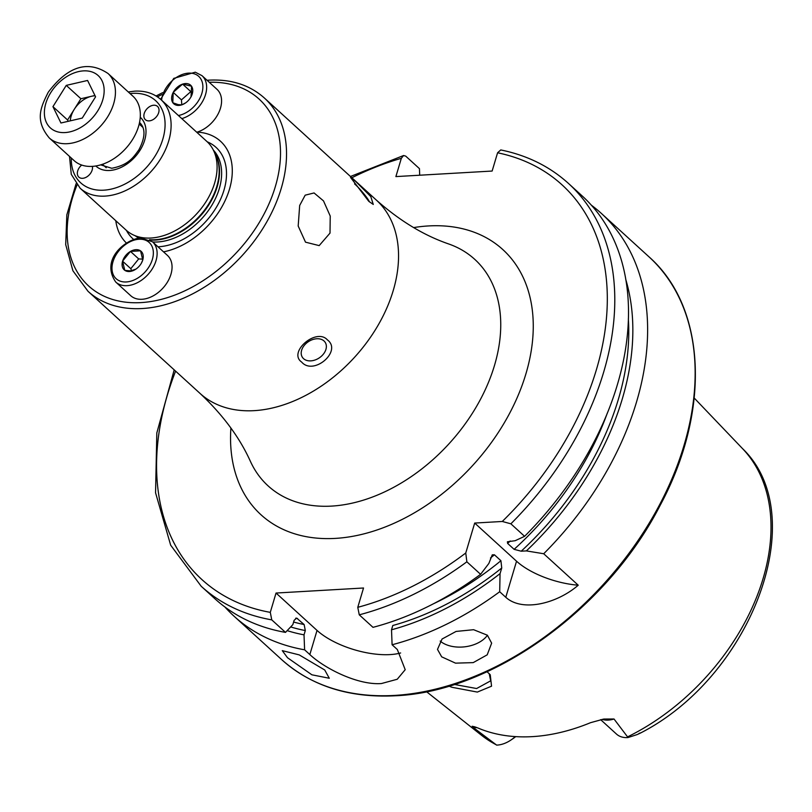 <?xml version="1.0" encoding="UTF-8"?>
<svg xmlns="http://www.w3.org/2000/svg" width="812" height="812" viewBox="0 0 812 812"><rect width="100%" height="100%" fill="white"/><g stroke="black" fill="none" stroke-linecap="round" stroke-linejoin="round"><path stroke-width="1.22" d="M95.085 95.796A22.117 15.184 -47.6 0 0 91.563 96.263A22.117 15.184 -47.6 0 0 74.247 109.356L67.579 119.993L52.942 106.646L60.941 122.998L82.256 118.075L95.583 96.811L87.584 80.459L66.259 85.382L52.942 106.646M49.278 137.959L74.166 160.654A43.615 29.942 -47.6 0 0 132.447 139.694A43.615 29.942 -47.6 0 0 132.924 96.192L108.037 73.506A43.615 29.942 132.4 0 1 107.56 116.999A43.615 29.942 132.4 0 1 49.278 137.959C34.449 120.176 40.813 107.113 48.243 92.233C62.341 73.577 82.794 56.596 108.037 73.506M68.228 121.313L67.579 119.993M66.259 85.382L80.906 98.729L74.247 109.356A22.117 15.184 -47.6 0 0 70.289 120.836M80.906 98.729L94.933 95.491M487.058 671.717L490.245 674.762L491.544 686.191L477.334 692.078L451.797 687.256L448.955 686.11M454.344 684.445L476.603 688.525L490.681 680.832L489.21 673.615M330.007 233.105L330.23 216.053L323.501 200.889L314.061 192.951L305.18 195.174L299.679 205.456L298.187 226.03L305.515 242.169L319.177 245.61L330.007 233.105M324.739 670.001L329.286 678.253L311.889 674.802L287.509 657.73L282.282 650.645L299.212 654.888L324.739 670.001M487.403 635.228L491.646 643.155L487.21 654.827L473.213 662.622L455.532 663.15L441.677 656.837L437.495 649.387L442.063 639.024L456.08 631.431L473.609 629.706L487.403 635.228A27.253 17.001 173.4 0 1 464.982 646.788A27.253 17.001 173.4 0 1 440.195 641.074M92.385 166.379A8.993 6.181 132.4 0 1 92.142 170.073A8.993 6.181 132.4 0 1 86.184 177.239A8.993 6.181 132.4 0 1 78.865 177.138A8.993 6.181 132.4 0 1 77.708 170.906A8.993 6.181 132.4 0 1 81.687 165.059M153.783 105.225A8.993 6.181 -47.6 0 0 145.267 111.092A8.993 6.181 -47.6 0 0 145.389 119.699A8.993 6.181 -47.6 0 0 149.114 120.886A8.993 6.181 -47.6 0 0 157.63 115.02A8.993 6.181 -47.6 0 0 157.508 106.413A8.993 6.181 -47.6 0 0 153.783 105.225M126.337 242.961A69.314 47.593 132.4 0 1 115.791 220.722M206.908 141.501A59.966 41.179 132.4 0 1 213.292 149.966A59.966 41.179 132.4 0 1 203.619 205.263A59.966 41.179 132.4 0 1 150.941 238.028A59.966 41.179 132.4 0 1 135.127 235.713A59.966 41.179 132.4 0 1 126.114 230.131L80.134 188.222A59.966 41.179 132.4 0 0 104.971 196.108A59.966 41.179 132.4 0 0 161.72 157A59.966 41.179 132.4 0 0 160.928 99.592L206.908 141.501M303.546 358.65A13.631 9.754 146.6 0 0 320.151 357.26A13.631 9.754 146.6 0 0 325.165 342.319A13.631 9.754 146.6 0 0 324.018 340.979A13.631 9.754 146.6 0 0 307.413 342.37A13.631 9.754 146.6 0 0 302.399 357.31A13.631 9.754 146.6 0 0 303.546 358.65M327.419 339.893C342.461 351.109 313.645 375.997 301.688 362.101C287.58 352.286 316.345 327.398 327.419 339.893M369.46 201.914A13.631 1.705 49.2 0 0 355.412 184.659A13.631 1.705 49.2 0 0 354.59 183.928M355.585 181.309L370.81 196.626L373.276 204.451L368.739 201.274L350.581 177.473L355.585 181.309M515.265 736.596A26.603 18.27 132.4 0 1 510.992 739.996A26.603 18.27 132.4 0 1 497.208 745.081A26.603 18.27 132.4 0 1 496.65 745.111L481.303 735.114L426.544 691.702M600.657 719.655L616.47 734.068A26.603 18.27 -47.6 0 0 627.483 737.57A26.603 18.27 -47.6 0 0 628.052 737.529L637.065 734.606C641.013 732.86 641.642 732.475 638.963 733.439M472.178 726.212L472.777 727.136C471.742 725.816 474.299 726.446 480.45 729.034A196.321 134.812 132.4 0 0 532.276 736.636A196.321 134.812 132.4 0 0 590.527 722.69L603.803 719.046L614.014 718.996L628.052 737.529M591.288 205.121A272.558 187.166 132.4 0 1 601.286 213.353A272.558 187.166 132.4 0 1 543.705 553.743L578.225 585.208C557.286 603.397 522.461 612.441 505.785 597.287L499.695 591.735A272.558 187.166 132.4 0 1 392.094 644.758L397.332 649.529L405.208 669.697L397.23 679.258L381.437 683.542C358.285 685.358 325.104 668.834 309.839 654.573L304.601 649.803A272.558 187.166 132.4 0 1 234.039 616.196A272.558 187.166 132.4 0 1 224.924 607.011M515.671 736.616A17.61 12.089 132.4 0 1 513.499 738.291L510.992 739.996M476.725 727.633A26.603 18.27 132.4 0 1 472.777 727.136L496.65 745.111M543.705 553.743L526.379 550.901L521.213 551.196L514.118 549.338L507.612 543.411L507.398 541.777L515.194 540.701L524.593 536.326L510.87 523.811L502.283 521.466L474.685 523.06L465.763 553.002A267.107 183.421 132.4 0 1 357.777 607.315L359.259 614.826L372.992 627.341A272.558 187.166 132.4 0 0 480.592 574.317L466.859 561.802L465.763 553.002M625.737 279.399A259.799 178.396 132.4 0 1 526.379 550.901M510.87 523.811A272.558 187.166 132.4 0 0 568.451 183.421L582.174 195.936A272.558 187.166 132.4 0 1 524.593 536.326M419.692 175.219L419.449 168.642L405.716 156.127L403.594 155.518L401.331 158.32L395.891 176.59L492.133 171.048L497.583 152.778L500.76 149.936C527.191 155.336 549.754 166.49 568.451 183.421M499.695 591.735L500.06 573.617A259.799 178.396 132.4 0 1 391.516 629.797L392.094 644.758M304.601 649.803L304.023 634.842A259.799 178.396 132.4 0 1 287.154 630.64M500.06 573.617L501.735 568.014L500.923 560.727L494.427 554.799L492.265 554.84L488.875 563.426L480.592 574.317M501.735 568.014A254.978 175.098 132.4 0 1 392.795 625.504L391.516 629.797M304.023 634.842L305.302 630.548L304.124 624.529L296.654 618.084L294.117 620.348L292.838 624.641L285.499 632.386A272.558 187.166 132.4 0 1 214.936 598.779L201.203 586.264A272.558 187.166 132.4 0 0 271.766 619.871L270.284 612.36L276.039 593.044L363.532 588L357.777 607.315M285.499 632.386L271.766 619.871M400.631 652.97A54.516 22.777 16.6 0 1 317.035 630.416L276.039 593.044M578.225 585.208A54.516 22.777 16.6 0 1 516.544 561.214L474.685 523.06M197.133 132.123A69.314 47.593 132.4 0 1 229.786 188.13A69.314 47.593 132.4 0 1 163.527 251.852M192.261 92.111L190.83 91.614L181.441 99.876L181.807 104.87M181.807 118.623A27.253 18.717 132.4 0 0 203.802 99.064A27.253 18.717 132.4 0 0 202.015 75.678L216.956 89.3A27.253 18.717 132.4 0 1 218.732 112.685A27.253 18.717 132.4 0 1 196.737 132.244M181.715 104.86A12.535 8.607 132.4 0 1 176.569 105.215A12.535 8.607 132.4 0 1 172.875 102.769L178.173 104.616L181.797 104.88L185.633 102.86M172.804 102.667L173.2 92.446A12.535 8.607 132.4 0 0 172.804 102.667L172.875 102.769M190.83 91.614L182.588 84.103L191.581 86.224L191.013 96.841M191.104 96.679A12.535 8.607 132.4 0 1 190.972 96.922A12.535 8.607 132.4 0 1 185.43 103.002A12.535 8.607 132.4 0 1 181.868 104.809M191.571 86.316A12.535 8.607 132.4 0 1 191.185 96.526M182.659 84.113A12.535 8.607 132.4 0 1 191.5 86.204M173.281 92.294L182.507 84.164A12.535 8.607 132.4 0 0 173.281 92.294L173.2 92.446M181.441 99.876L173.2 92.365M142.851 259.16L138.69 258.916L130.803 268.691L131.585 270.812M167.434 255.404A27.253 18.717 132.4 0 1 167.79 281.5A27.253 18.717 132.4 0 1 141.998 299.283A27.253 18.717 132.4 0 1 130.712 295.69L115.771 282.079A27.253 18.717 132.4 0 0 127.058 285.662A27.253 18.717 132.4 0 0 152.859 267.889A27.253 18.717 132.4 0 0 152.494 241.793L167.434 255.404M134.812 269.807A12.535 8.607 132.4 0 1 129.412 271.512A12.535 8.607 132.4 0 1 124.875 270.376L130.722 270.893L135.969 269.077M124.774 270.305L122.582 261.261A12.535 8.607 132.4 0 0 124.774 270.305L124.875 270.376M138.69 258.916L130.448 251.395L140.547 250.817L142.77 260.013L141.359 263.2M142.709 260.094A12.535 8.607 132.4 0 1 141.45 263.037A12.535 8.607 132.4 0 1 135.909 269.117A12.535 8.607 132.4 0 1 134.954 269.716M140.567 250.888A12.535 8.607 132.4 0 1 142.75 259.942M130.529 251.395A12.535 8.607 132.4 0 1 140.466 250.817M122.632 261.099L130.387 251.476A12.535 8.607 132.4 0 0 122.632 261.099L122.582 261.261M130.803 268.691L122.571 261.18M50.78 92.568A35.434 24.33 -47.6 0 0 55.774 131.229A35.434 24.33 -47.6 0 0 97.744 110.879A35.434 24.33 -47.6 0 0 92.741 72.217A35.434 24.33 -47.6 0 0 50.78 92.568M139.522 122.5A28.623 19.65 132.4 0 1 139.816 122.754C145.652 128.509 145.328 137.553 138.842 149.885C133.381 157.386 128.499 165.09 111.721 168.267L101.246 165.059A28.623 19.65 132.4 0 1 100.972 164.795M209.242 82.276A126.469 86.843 132.4 0 1 274.892 188.059A126.469 86.843 132.4 0 1 141.004 302.602A126.469 86.843 132.4 0 1 77.059 184.974M207.06 80.276L208.745 80.165C231.136 79.008 249.66 84.935 264.306 97.947A130.833 89.838 132.4 0 1 266.042 223.198A130.833 89.838 132.4 0 1 142.212 308.54A130.833 89.838 132.4 0 1 88.031 291.315L200.046 393.424C222.864 414.82 239.672 437.516 250.482 461.52A153.306 105.276 132.4 0 0 331.631 506.099A153.306 105.276 132.4 0 0 486.286 387.456A153.306 105.276 132.4 0 0 448.782 243.996C423.884 235.45 399.727 220.803 376.321 200.056A130.833 89.838 132.4 0 1 378.057 325.307A130.833 89.838 132.4 0 1 254.227 410.649A130.833 89.838 132.4 0 1 200.046 393.424M207.233 141.816A61.783 42.427 132.4 0 1 220.194 200.067A61.783 42.427 132.4 0 1 158.36 246.797A61.783 42.427 132.4 0 1 158.015 246.818M133.493 239.296A61.783 42.427 132.4 0 1 126.449 230.435M213.353 150.088A58.058 39.869 132.4 0 1 211.729 205.466A58.058 39.869 132.4 0 1 157.589 241.976A58.058 39.869 132.4 0 1 152.686 241.966M138.669 238.017A58.058 39.869 132.4 0 1 135.249 235.754M214.601 152.554A58.058 39.869 132.4 0 1 207.527 206.857A58.058 39.869 132.4 0 1 155.498 240.068A58.058 39.869 132.4 0 1 150.098 240.027M213.292 149.966L215.495 154.331A58.17 39.94 132.4 0 1 206.106 207.963A58.17 39.94 132.4 0 1 155.011 239.743A58.17 39.94 132.4 0 1 149.52 239.702M140.588 237.845A58.17 39.94 132.4 0 1 139.674 237.5L135.127 235.713M140.283 237.855A58.058 39.869 132.4 0 1 137.827 236.769M130.062 93.583A55.602 38.184 132.4 0 1 132.62 93.36A55.602 38.184 132.4 0 1 162.806 139.197A55.602 38.184 132.4 0 1 103.753 190.181A55.602 38.184 132.4 0 1 71.304 158.046M140.243 117.253A32.977 22.645 132.4 0 1 140.923 148.84A32.977 22.645 132.4 0 1 109.63 170.479A32.977 22.645 132.4 0 1 95.806 165.993M602.118 719.361A26.603 18.27 -47.6 0 0 608.31 720.092A26.603 18.27 -47.6 0 0 614.014 718.996M413.633 227.593A179.442 123.221 132.4 0 1 428.472 225.939A179.442 123.221 132.4 0 1 525.902 373.875A179.442 123.221 132.4 0 1 335.326 538.397A179.442 123.221 132.4 0 1 230.902 428.036M601.286 213.353L648.839 256.693A272.558 187.166 132.4 0 1 652.452 517.63A272.558 187.166 132.4 0 1 394.47 695.427A272.558 187.166 132.4 0 1 281.591 659.547L234.039 616.196M694.23 398.063L742.513 448.589A194.078 133.269 132.4 0 1 627.646 736.839M495.604 744.442A194.078 133.269 132.4 0 1 481.303 735.114M628.346 318.862A254.978 175.098 132.4 0 1 521.213 551.196M607.305 413.115A250.624 172.103 132.4 0 1 514.118 549.338M510.261 540.985A250.624 172.103 132.4 0 1 507.612 543.411M497.583 152.778A267.107 183.421 132.4 0 1 502.283 521.466M305.302 630.548A254.978 175.098 132.4 0 1 290.666 626.935M500.923 560.727A250.624 172.103 132.4 0 1 433.506 603.752M304.124 624.529A250.624 172.103 132.4 0 1 293.619 622.033M494.427 554.799A250.624 172.103 132.4 0 1 490.499 557.976M297.618 618.602A250.624 172.103 132.4 0 1 295.68 618.196M466.859 561.802A272.558 187.166 132.4 0 1 359.259 614.826M270.284 612.36A267.107 183.421 132.4 0 1 175.585 371.125M351.86 177.757A267.107 183.421 132.4 0 1 401.331 158.32M309.839 654.573L317.035 630.416M505.785 597.287L516.544 561.214M157.406 96.831A126.469 86.843 132.4 0 1 161.872 94.598M161.598 100.201A24.533 16.849 132.4 0 1 193.195 73.506A24.533 16.849 132.4 0 1 201.457 94.628A24.533 16.849 132.4 0 1 178.407 115.527M139.035 239.246A24.533 16.849 132.4 0 1 152.351 259.464A24.533 16.849 132.4 0 1 126.307 281.957A24.533 16.849 132.4 0 1 112.98 261.738A24.533 16.849 132.4 0 1 139.035 239.246M106.22 167.739L102.464 164.318M142.942 127.454L139.187 124.033M160.928 99.592C153.925 93.4 145.186 90.589 134.711 91.147L128.266 91.949M648.839 256.693C706.562 307.403 710.876 411.308 660.065 505.521C607.011 609.264 492.255 691.885 395.332 695.772C349.221 698.107 311.311 686.028 281.591 659.547M264.306 97.947L376.321 200.056M742.513 448.589C812.619 515.661 751.648 675.99 640.739 732.911M403.594 155.518L350.469 176.488M174.194 369.856L156.817 432.969L155.559 492.793L170.662 545.177L201.203 586.264M69.507 156.401L71.273 174.326L80.134 188.222M162.644 92.649L156.077 95.978M76.084 183.725L66.828 214.865L65.701 244.605L72.907 270.772L88.031 291.315M202.015 75.678L195.286 72.187L173.748 78.399L160.614 99.308M152.494 241.793L140.344 237.855C124.114 239.875 100.536 260.165 115.771 282.079"/></g></svg>
